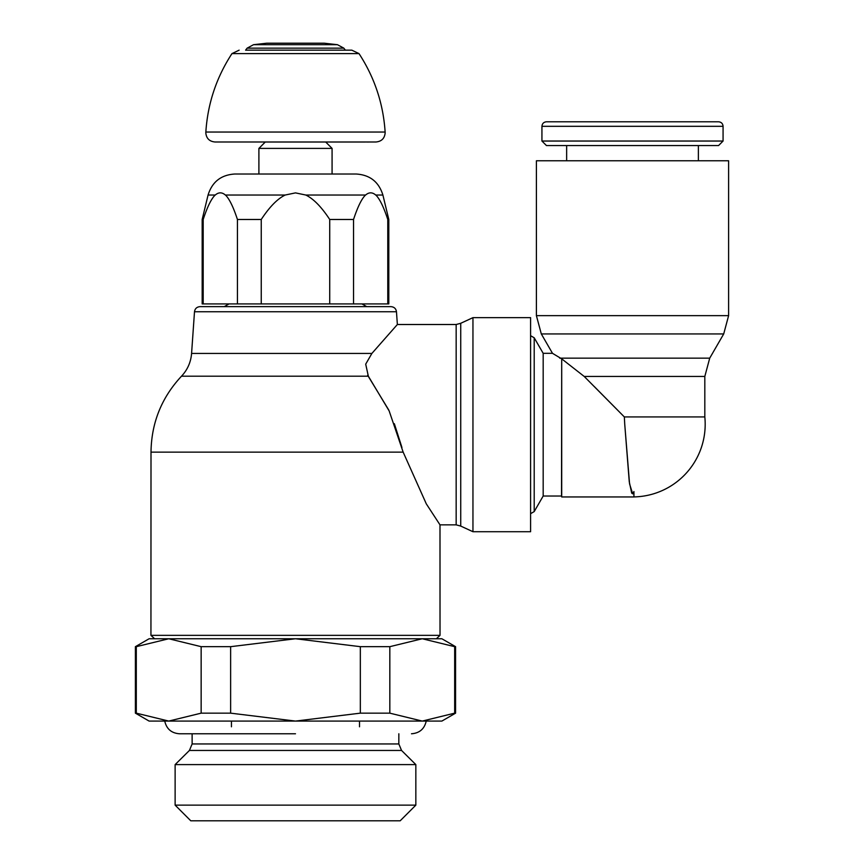 <?xml version="1.0" encoding="UTF-8"?>
<svg xmlns="http://www.w3.org/2000/svg" width="864" height="864" viewBox="0 0 864 864"><rect width="100%" height="100%" fill="white"/><g stroke="black" fill="none" stroke-linecap="round" stroke-linejoin="round"><path stroke-width="1.3" d="M228.992 303.923L224.251 306.644L199.973 306.644L386.327 306.644M154.602 638.755L150.941 635.353L440.024 635.353L439.992 524.858L426.298 503.852L403.153 452.12L389.156 410.929L368.345 376.196L365.699 364.154L371.887 353.43L191.581 353.43L194.497 311.753L396.468 311.753C396.014 308.653 394.189 306.947 390.992 306.644L366.703 306.644L361.973 303.923M194.497 311.753C194.962 308.653 196.787 306.947 199.973 306.644L204.649 306.644M371.887 353.43L397.364 324.508L396.468 311.753M150.941 635.353L151.006 452.131L403.153 452.131M440.024 635.353L436.363 638.755M439.992 524.858L456.16 524.858L456.16 324.508L397.364 324.508M460.739 323.287L460.739 526.079L472.954 531.716L530.593 531.716L530.593 317.65L472.954 317.65L460.739 323.287L456.16 324.508M367.675 375.332L388.735 409.979M394.351 423.716L401.922 447.466M472.954 317.65L472.954 531.716M530.593 513.421L530.593 335.945M536.404 315.641L728.611 315.641L728.611 160.78L536.404 160.78L536.404 315.641L541.307 333.936L552.496 353.322L543.175 353.322L534.2 337.77L534.2 511.585L543.175 496.033L561.524 496.033L561.708 496.951L633.928 496.951L633.928 491.551L632.815 493.776L631.714 493.171L629.262 481.766L624.737 424.246L629.564 483.883L632.686 493.852M561.524 496.033L561.708 358.852L552.496 353.322M594.216 386.478L624.337 416.934L704.819 416.934L704.819 376.445L709.722 358.15L723.708 333.936L728.611 315.641M632.999 493.603L633.928 491.551M624.737 424.246L624.337 416.934L584.204 376.445L561.708 358.852L561.708 496.951M566.644 160.78L566.644 145.573M698.371 145.573L698.371 160.78M541.933 141.037L546.469 145.573L718.546 145.573L723.071 141.037L541.933 141.037L541.933 126.317L723.071 126.317L723.071 141.037M541.933 126.317C542.182 123.584 543.694 122.072 546.469 121.781L718.546 121.781C721.321 122.072 722.833 123.584 723.071 126.317M543.175 353.322L543.175 496.033M202.176 219.488L208.073 195.026L215.168 195.026C211.302 198.774 207.317 206.928 203.191 219.488L202.176 219.488L202.176 303.923L388.8 303.923L388.8 219.488L387.774 219.488C383.659 206.928 379.663 198.774 375.808 195.026L382.892 195.026L388.8 219.488M203.191 219.488L203.191 303.923M387.774 303.923L387.774 219.488M329.724 303.923L329.724 219.488C321.484 206.928 313.502 198.774 305.78 195.026L295.488 192.888L285.196 195.026C277.474 198.774 269.492 206.928 261.241 219.488L261.241 303.923M376.294 195.545C372.535 191.959 368.777 191.959 365.029 195.545M258.898 174.02L258.898 148.403L332.078 148.403L332.078 174.02L234.749 174.02L356.216 174.02C369.932 174.895 378.832 181.894 382.892 195.026M258.898 148.403L265.28 142.009L365.18 142.009L325.696 142.009L332.078 148.403M305.78 195.026L365.515 195.026C361.649 198.774 357.664 206.928 353.538 219.488L353.538 303.923M237.438 303.923L237.438 219.488C233.312 206.928 229.316 198.774 225.461 195.026L285.196 195.026M225.947 195.545C222.188 191.959 218.43 191.959 214.682 195.545M329.724 219.488L353.538 219.488M237.438 219.488L261.241 219.488M295.488 132.041L385.128 132.041L385.16 132.84C384.62 138.402 381.564 141.448 376.013 141.988L214.963 141.988C209.401 141.448 206.356 138.402 205.805 132.84L205.848 132.041L295.488 132.041M205.848 132.041C207.695 103.615 216.4 77.479 231.962 53.611L359.014 53.611C374.566 77.479 383.27 103.615 385.128 132.041M245.603 50.166L247.136 48.146L343.84 48.146L345.373 50.166L351.832 50.166L245.603 50.166M266.674 43.211L253.53 44.69L337.446 44.69L324.302 43.211L266.674 43.211L295.488 43.2M422.248 638.755L441.86 638.755L455.576 646.672L455.576 713.156L441.86 721.084L422.248 721.084L454.669 713.156L454.669 646.672L422.248 638.755L389.826 646.672L389.826 713.156L422.248 721.084L295.488 721.084L360.331 713.156L360.331 646.672L295.488 638.755L422.248 638.755M168.728 638.755L295.488 638.755L230.634 646.672L230.634 713.156L295.488 721.084L168.728 721.084L201.15 713.156L201.15 646.672L168.728 638.755L136.296 646.672L136.296 713.156L168.728 721.084L149.116 721.084L135.389 713.156L135.389 646.672L149.116 638.755L168.728 638.755M454.669 646.672L455.576 646.672M454.669 713.156L455.576 713.156M135.389 646.672L136.296 646.672M135.389 713.156L136.296 713.156M201.15 646.672L230.634 646.672M360.331 646.672L389.826 646.672M201.15 713.156L230.634 713.156M360.331 713.156L389.826 713.156M295.488 733.774L179.485 733.774L295.488 733.774M398.844 733.774L398.833 743.947L192.132 743.947L192.121 733.774M175.122 764.608L189.421 750.46L401.555 750.46L415.843 764.608L415.843 805.14L400.183 820.8L190.782 820.8L175.122 805.14L175.122 764.608L415.843 764.608M175.122 805.14L415.843 805.14M359.521 721.084L359.521 726.797M231.444 726.797L231.444 721.084M191.581 353.43C190.879 362.2 187.52 369.781 181.505 376.196L368.345 376.196M541.307 333.936L723.708 333.936M584.204 376.445L704.819 376.445M559.721 358.15L709.722 358.15M460.739 526.079L456.16 524.858M531.025 335.945L534.2 337.77M633.928 496.919A72.684 72.684 0 0 0 704.819 416.934M534.2 511.585L531.025 513.421M208.073 195.026C212.144 181.894 221.033 174.895 234.749 174.02M223.463 141.988L325.696 142.009M376.013 141.988L366.887 142.009M359.014 53.611L351.832 50.166M343.84 48.146L337.446 44.69M231.962 53.611L239.134 50.166M253.53 44.69L247.136 48.146M426.222 721.084C424.429 728.946 419.515 733.169 411.48 733.774M192.132 743.947L189.421 750.46M401.555 750.46L398.833 743.947M164.743 721.084C166.536 728.946 171.45 733.169 179.485 733.774M181.505 376.196C161.568 397.58 151.405 422.885 151.006 452.131"/></g></svg>
